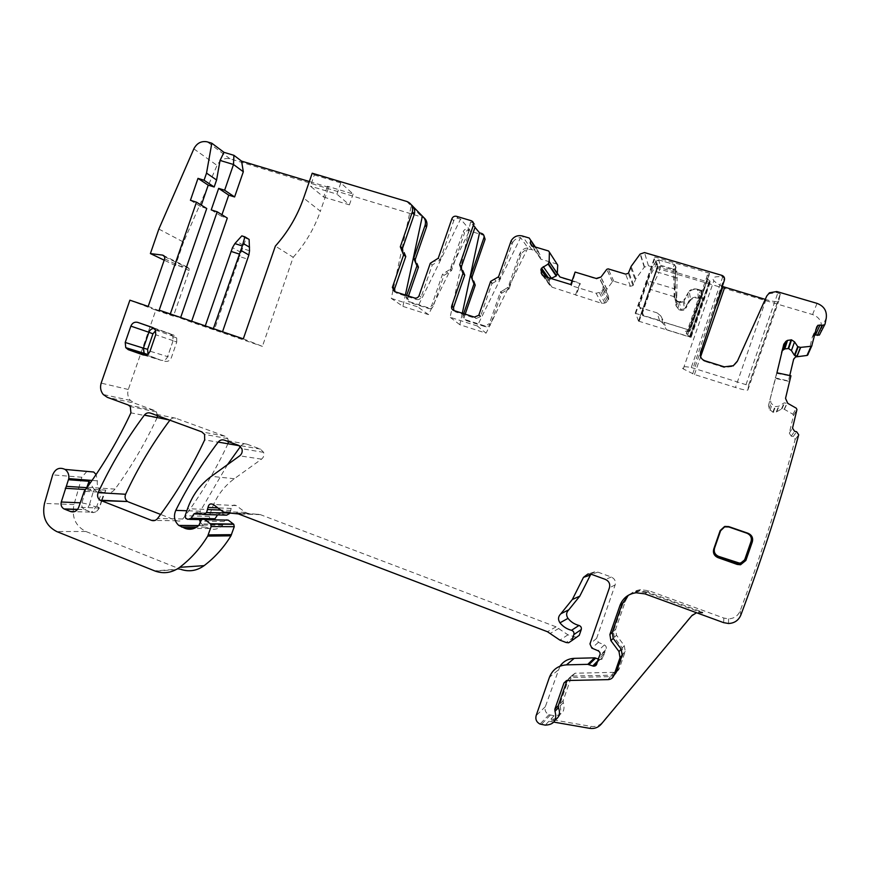 <?xml version="1.0" encoding="UTF-8"?>
<svg xmlns="http://www.w3.org/2000/svg" width="870" height="870" viewBox="0 0 870 870"><rect width="100%" height="100%" fill="white"/><g stroke="black" fill="none" stroke-linecap="round" stroke-linejoin="round"><path stroke-width="0.65" stroke-dasharray="4.35 3.26" d="M164.734 361.213C167.769 361.92 169.987 360.724 171.379 357.624L176.751 342.073L173.097 340.67L172.836 336.124L170.074 333.667L173.065 336.549L173.119 340.67L167.605 356.635C166.224 359.756 163.995 360.963 160.917 360.234L150.586 356.221L148.02 354.057M176.751 342.073L176.686 337.984L173.739 335.124L159.569 330.23L155.686 330.567M150.586 356.221L160.906 360.234L146.127 355.014M154.164 328.403L173.739 335.124M227.94 443.765L227.886 443.885C215.368 470.768 200.328 495.802 182.787 518.998C181.167 520.912 179.22 521.511 176.958 520.782L160.602 514.431M228.44 441.623L227.799 438.643L225.015 436.185L175.751 418.22C173.5 417.546 171.575 418.165 169.976 420.09L169.878 420.21M243.306 338.854L262.403 346.38L293.201 257.281L275.366 246.09M293.201 257.281C305.305 243.763 314.364 228.397 320.377 211.192L303.619 198.066M312.21 173.217L314.287 175L310.438 186.158L323.673 197.055L327.403 186.256L328.632 187.322L320.377 211.192M314.287 175L340.801 182.928L353.144 193.999L327.403 186.256M158.851 229.049L183.548 242.099L217.054 165.42C220.012 159.862 224.329 157.655 229.995 158.797L423.94 217.717M328.632 187.322L309.339 181.515M402.092 248.331L411.466 204.907L413.13 206.625M401.983 250.712L402.821 251.332M394.926 291.722L396.753 293.157L394.578 291.602M414.555 297.986L416.599 299.497L396.753 293.157M416.599 299.497C418.687 299.933 420.199 299.149 421.123 297.127L432.238 265.013L436.196 262.49L434.271 260.717M438.262 258.172L440.155 259.956L436.196 262.49M440.155 259.956L453.727 220.762C454.662 218.761 456.174 217.968 458.262 218.37L460.578 219.055L469.887 229.897L467.647 229.223C465.624 228.832 464.167 229.604 463.264 231.529L464.569 233.008C465.472 231.094 466.929 230.322 468.93 230.713L483.85 235.346M475.009 227.385L470.55 222.046L472.878 222.742C474.868 223.568 475.596 225.058 475.074 227.211M461.568 269.243L462.862 270.69M490.397 281.934L491.963 283.587L480.425 316.724L476.086 318.507L455.706 311.993L453.835 310.525M491.963 283.587L499.793 279.085L512.593 242.676L511.158 240.762M557.039 264.078L540.814 259.162L538.497 251.658L531.831 249.646C527.296 248.657 523.762 250.179 521.217 254.203L520.63 255.53L519.586 254.149L520.173 252.811C521.913 249.81 524.49 248.167 527.905 247.885L520.597 237.553C517.063 237.869 514.398 239.576 512.593 242.676M550.938 278.465L549.155 280.521L546.773 277.193M820.192 334.287L821.367 328.577C822.161 321.769 819.236 317.093 812.591 314.548L648.444 265.785L644.268 267.21L635.742 278.889L633.045 285.556L630.445 286.274L613.828 281.249L612.513 281.652L606.825 289.286L606.183 291.689L608.489 296.278L608.695 299.454L607.706 301.292L604.933 303.054L601.703 303.347L552.069 287.187L549.068 283.892L549.155 280.521M601.703 303.347L596.091 293.255L571.351 285.675L570.785 284.544M575.113 272.071L596.494 279.009L601.398 277.171L600.43 280.401L602.953 285.393L603.106 289.308L600.942 292.037L596.091 293.255M571.351 285.675L575.353 272.604M691.269 367.499L745.992 384.671L748.504 385.758L747.885 389.999C747.004 390.587 742.871 389.738 735.476 387.487L694.456 374.491L683.265 368.902C680.405 366.542 683.07 366.085 691.269 367.499L722.72 276.877L721.893 276.714C714.042 276.323 711.366 277.65 713.868 280.705C715.379 282.391 718.294 284.327 722.622 286.524M748.428 385.649L780.26 293.94L778.77 301.042C777.704 302.162 773.441 301.683 765.981 299.606L765.241 299.378M780.26 293.94L776.584 292.494L769.243 293.745L766.59 296.964L737.477 361.006M638.482 321.106L635.742 313.428L689.758 330.198L709.507 273.289L689.964 331.133L709.268 274.735C706.103 275.311 705.418 276.638 707.201 278.715L709.985 281.13L710.17 282.402L708.985 282.282L689.964 337.103L638.482 321.106L657.307 266.829L708.985 282.282M709.507 273.289L655.273 257.107L654.697 257.052L657.307 266.829M724.405 281.064L724.199 278.269L693.075 367.977M722.72 276.877L724.199 278.269M700.709 353.481C699.871 357.244 701.274 359.897 704.896 361.42L704.798 360.745M737.445 361.692L733.269 366.379L724.242 367.488L704.896 361.42M814.809 334.972L812.319 336.94L808.121 354.481L812.319 345.379M559.975 666.192L545.338 706.679C544.468 710.279 545.697 712.954 549.013 714.705L554.049 715.727C562.422 715.303 565.511 710.92 563.314 702.558L563.162 700.589L571.84 675.598L575.092 673.228L613.883 672.347C616.558 672.162 618.385 670.824 619.386 668.356L625.236 651.5L624.29 645.649L616.525 635.252L615.59 629.423L625.193 601.746C627.933 594.797 633.045 590.774 640.527 589.697L648.987 590.763L723.829 618.059L728.516 618.864C734.095 618.559 737.967 615.916 740.131 610.925C761.228 554.625 779.574 497.477 795.169 439.47L793.168 436.599L791.254 436.164L789.286 433.151L793.505 415.566L792.896 414.207L784.37 409.324L782 408.78L776.279 411.967L772.832 412.195L769.08 408.846L768.504 405.561L782.26 350.643M768.504 405.561L776.943 372.795M790.95 375.775L785.403 398.656L787.654 403.528L784.251 402.843L778.639 406.268L774.996 406.594L771.027 403.201L770.407 399.798M776.747 373.382L790.83 376.025M795.169 439.47L798.703 434.772M648.987 590.763L647.421 591.981L702.829 612.208L702.59 613.024L646.638 592.6L637.928 591.491L628.444 595.211M567.012 680.525L570.568 677.491L610.479 676.621L613.828 675.555M553.853 722.111L548.905 721.252L555.158 720.099M702.829 612.208L699.056 611.599L692.052 614.959L602.421 722.317C599.408 725.689 595.613 727.059 591.034 726.406L550.634 719.403C559.16 718.979 562.314 714.498 560.062 705.972L559.921 703.961L568.762 678.48L572.079 676.066L611.621 675.185C614.34 675 616.21 673.641 617.232 671.118L623.203 653.936L622.235 647.954L614.329 637.351L613.361 631.402L623.159 603.182C625.954 596.091 631.163 591.991 638.797 590.893L647.421 591.981M590.969 574.156L594.667 571.862L597.897 572.134L611.305 577.028C614.72 578.67 616.004 581.312 615.133 584.955L596.592 638.417L598.386 642.375L604.378 644.92C606.433 646.203 606.847 647.846 605.618 649.857L603.323 656.48C603.138 658.568 602.007 659.59 599.93 659.569L597.94 658.894M229.963 513.006L231.192 508.45C231.833 505.372 233.508 504.415 236.216 505.59L245.416 512.408L248.015 513.398L260.337 514.627L556.071 626.846L567.936 634.817L576.451 637.329M226.646 515.16L220.578 513.463L217.533 514.899M240.468 446.517L240.87 445.995C242.512 444.048 244.492 443.428 246.808 444.124L260.467 449.105L263.621 452.356C264.393 455.086 263.697 457.359 261.533 459.142L234.334 478.717C223.699 486.515 216.119 496.824 211.562 509.635L209.235 516.367L209.844 518.868L213.618 519.847M227.472 464.667L200.252 511.234L199.339 519.575M200.339 522.196L203.156 525.611L205.798 527.133L196.674 527.089M228.234 520.129C226.494 519.194 225.145 519.662 224.21 521.511L222.666 525.23C218.761 529.08 214.314 530.167 209.333 528.503L205.798 527.133M86.88 471.399L81.834 477.238L74.004 504.546C71.481 517.095 75.429 526.078 85.847 531.483L180.677 569.306L155.295 571.144M157.166 417.567L157.002 417.959C145.17 443.243 131.185 466.962 115.047 489.103C111.371 493.464 107.119 494.475 102.301 492.148C98.451 489.592 96.798 485.819 97.342 480.838L96.102 474.498M86.848 487.678L93.373 491.289L94.417 489.701L96.94 491.822L101.398 493.105L104.835 492.105L105.748 490.125L85.782 488.853M94.417 489.701L90.034 483.274M157.557 415.708L156.382 411.923L154.262 410.39L134.252 403.082L107.293 397.329M129.891 300.183L155.817 310.144L128.314 389.477C127.14 393.61 127.825 397.253 130.359 400.407L134.252 403.082M148.204 306.425L173.434 316.158L189.181 270.581L189.16 268.623L187.246 267.079L175.435 265.567L164.18 260.173M155.817 310.144L173.434 316.158M183.548 242.099L175.435 265.567M190.432 200.285L200.796 206.636L201.307 205.157M206.745 208.506L200.796 206.636M159.188 310.166L191.356 322.139L262.403 346.38M214.346 329.73L205.189 326.152L214.346 329.73L239.631 256.563L247.635 259.14M221.948 214.759L221.437 216.249L227.309 218.087M191.661 321.247L191.356 322.139M340.801 182.928L336.918 194.141L310.438 186.158M323.673 197.055L349.381 204.852L336.918 194.141M349.381 204.852L353.144 193.999M392.99 290.504L391.282 298.377L402.919 306.381L405.366 295.05M393.479 288.198L401.625 250.495M391.282 298.377L417.741 306.871L460.578 219.055M402.919 306.381L428.518 314.625L469.887 229.897M406.692 295.474L406.072 297.312L408.193 301.346L427.409 307.512C429.432 307.937 430.889 307.164 431.781 305.218L442.536 274.137L450.181 269.308L463.242 231.572M527.905 247.885L486.091 333.166L459.849 324.717L462.307 313.233M508.123 287.252L508.961 289.047L505.329 290.917L504.208 289.71L508.123 287.252L519.586 254.149M504.208 289.71L500.293 292.168L489.397 323.64L490.321 325.26L486.145 326.968L466.537 320.682C464.645 319.845 463.938 318.387 464.439 316.31L465.189 314.146M463.666 313.668L463.123 315.244C462.622 317.332 463.329 318.79 465.232 319.627L484.927 325.945L489.397 323.64M470.55 222.046L450.127 317.267L477.282 325.978L520.597 237.553M459.849 324.717L450.127 317.267M428.518 314.625L417.741 306.871M509.222 288.47L520.63 255.53M477.282 325.978L486.091 333.166M557.55 273.658L560.334 277.519L580.279 283.598L576.157 295.485M575.646 294.441L580.062 283.12L572.123 280.695M689.758 330.198L689.964 331.133M689.638 331.296C686.604 331.492 686.038 332.471 687.952 334.21L690.965 336.462L691.117 337.288L689.964 337.103M793.723 359.016L788.329 381.201L775.029 378.363M775.203 377.83L788.448 380.973L789.753 375.525M211.214 209.909L221.437 216.249M688.551 329.871L688.725 330.752C685.038 330.817 684.222 331.796 686.278 333.688L689.921 336.918L702.895 299.563L702.993 297.986L699.589 295.332C697.62 293.19 698.534 291.939 702.318 291.591L688.551 329.871L664.093 322.346L666.322 329.621L689.921 336.918M408.476 296.039L407.649 298.453L409.77 302.477L408.193 301.346M427.409 307.512L428.899 308.611L409.77 302.477M428.899 308.611C430.9 309.035 432.357 308.274 433.238 306.327L443.95 275.399L451.552 270.603L464.547 233.051M473.715 281.075L472.312 279.77M505.329 290.917L501.435 293.353L490.582 324.673M702.59 613.024L696.544 612.741M656.35 271.734L650.01 289.297L647.28 280.836L647.856 280.901L639.004 306.425L647.28 280.836L654.24 264.078L656.6 264.078L658.688 259.891L660.537 266.231L658.905 272.723L656.371 271.657L657.916 266.938L660.537 266.231L675.37 270.624L674.783 277.454L656.371 271.657M647.497 280.314L656.6 264.078L673.01 268.939L674.13 264.447L658.949 259.967L656.274 260.695L657.916 266.938L650.216 288.775L650.836 289.025L658.873 272.799M638.982 304.772L642.082 314.233L643.572 315.549L659.58 320.475L663.168 323.466L666.322 329.621M639.004 306.425L640.537 307.795L657.122 312.874L659.58 320.475M641.995 312.417L650.01 289.297L676.153 297.29L674.783 277.454L677.132 277.16L677.077 272.941L675.881 266.818L674.13 264.447L675.37 270.624L677.077 272.941M654.24 264.078L656.567 264.165M675.914 305.62L678.894 309.687L679.068 309.002L675.914 305.62L676.131 297.29L676.74 297.203L676.512 305.511L674.707 297.573L677.36 301.172L674.032 297.453L674.707 297.573L674.913 288.938L647.856 280.901L648.074 280.336M674.315 287.785L672.988 269.678L675.609 270.385L674.979 287.959L674.315 287.785L674.283 288.84M688.725 330.752L702.318 291.591M689.769 336.092L702.993 297.986M663.168 323.466L660.83 315.962L657.122 312.874M660.83 315.962L664.093 322.346M676.74 297.203L676.175 296.246M675.609 270.385L675.49 269.428L673.01 268.939L672.988 269.678M676.762 296.191L677.11 277.9L674.772 278.193M222.307 332.438L222.535 331.774M241.827 235.868L246.112 238.456L239.631 256.563M246.112 238.456L249.124 239.424M143.615 355.058L160.906 360.234C163.951 360.952 166.181 359.745 167.595 356.624L171.379 357.624M154.153 328.392L159.569 330.23M173.108 340.67L167.595 356.624L150.042 351.197M153.479 327.925L170.074 333.667L152.631 327.533M173.097 340.67L155.73 334.743M176.958 520.782L154.98 520.423M182.787 518.998L157.579 518.498M227.886 443.885L204.667 439.894M225.015 436.185L201.688 431.835M175.751 418.22L150.423 413.098M169.976 420.09L169.052 419.905M406.812 201.47L421.406 216.412M229.995 158.797L207.321 141.886M421.123 297.127L419.101 295.593M430.291 263.262L432.238 265.013M451.9 218.761L453.705 220.806M456.478 216.304L458.262 218.37M471.192 220.708L472.878 222.742M481.784 233.475L483.002 234.954M467.647 229.223L468.93 230.713M462.764 270.505L461.339 269.102M453.901 310.546L455.706 311.993M474.4 317.093L476.086 318.507M479.055 314.679L480.708 316.114M494.464 279.368L496.02 281.032M500.065 278.476L498.543 276.801M510.549 242.154L511.984 244.068M531.831 249.646L522.272 235.966M538.497 251.658L535.333 247.004M530.896 240.468L529.254 238.043M539.944 254.573L534.658 246.808M539.356 256.248L532.396 246.123M540.814 259.162L531.668 245.905M556.92 264.034L548.546 250.973M549.003 280.89L546.229 277.03M549.068 283.892L543.369 276.029M549.731 285.24L542.608 275.442M552.069 287.187L544.294 276.442M596.2 278.454L596.494 279.009M612.469 281.706L606.749 269.363M606.912 289.123L601.126 277.563M613.828 281.249L608.173 268.873M630.445 286.274L625.606 274.115M633.556 284.697L628.869 272.44M630.63 267.362L635.231 279.857M635.742 278.889L631.163 266.34M644.268 267.21L640.113 254.073M648.444 265.785L644.485 252.561M812.591 314.548L817.017 303.38M721.893 276.714L721.861 275.355M776.584 292.494L776.779 291.537M724.242 367.488L724.231 366.835M766.59 296.964L766.753 296.028M821.367 328.577L826.25 318.115M812.319 336.94L816.734 326.924M781.282 352.48L783.794 344.226M792.896 414.207L796.3 408.204M784.37 409.324L787.23 403.288M793.505 415.566L796.942 409.618M789.286 433.151L792.516 428.127M791.254 436.164L794.582 431.292M793.168 436.599L796.605 431.737M740.131 610.925L740.805 615.155M723.829 618.059L723.644 622.648M772.832 412.195L774.996 406.594M773.278 412.293L775.475 406.681M646.638 592.6L644.975 593.884M610.479 676.621L608.086 679.633M570.568 677.491L567.37 680.503M567.218 679.927L566.468 680.634M548.905 721.252L545.272 725.145M550.318 715.086L541.357 724.46M554.049 715.727L550.634 719.403M591.034 726.406L589.697 728.342M545.338 706.679L536.137 715.618M557.985 670.215L549.427 677.317M599.223 659.384L597.114 661.526M603.323 656.48L597.005 662.929M603.66 654.251L597.353 660.58M604.509 651.793L598.255 658.014M605.618 649.857L599.419 655.98M604.378 644.92L598.114 650.782M598.386 642.375L591.828 648.096M596.592 638.417L589.947 643.93M615.133 584.955L609.435 587.761M611.305 577.028L605.411 579.42M597.897 572.134L591.35 574.287M576.136 637.318L568.48 642.756M573.906 637.09L566.153 642.517M567.936 634.817L559.889 640.124M558.91 628.368L550.416 633.327M556.071 626.846L547.447 631.729M260.337 514.627L238.358 513.92M258.966 514.322L236.934 513.594M248.015 513.398L225.515 512.626M245.416 512.408L222.818 511.593M236.216 505.59L213.248 504.459M231.192 508.45L217.837 507.884M230.854 510.44L220.73 510.037M204.493 514.518L203.254 514.474M220.578 513.463L196.935 512.702M217.717 514.605L202.047 514.137M211.921 519.814L201.829 519.629M189.66 519.39L187.909 519.357M210.475 519.26L186.397 518.77M209.235 516.367L185.125 515.747M211.562 509.635L187.561 508.7M234.334 478.717L211.323 476.336M261.533 459.142L239.696 455.837M260.467 449.105L238.597 445.331M246.808 444.124L224.373 440.133M240.87 445.995L239.5 445.755M200.252 511.234L186.843 510.766M209.333 528.503L194.01 528.46M222.666 525.23L199.089 525.012M223.285 524.186L199.741 523.925M224.21 521.511L200.709 521.13M180.046 569.067L154.632 570.894M85.847 531.483L56.735 531.559M74.004 504.546L44.49 503.415M81.834 477.238L52.678 474.868M97.342 480.838L92.035 480.436M115.047 489.103L87.174 487.254M86.369 488.244L85.173 489.516M77.506 509.494L84.597 509.581C82.171 508.123 81.28 505.883 81.921 502.871L89.501 504.556L93.373 491.289L85.815 489.56L81.921 502.871L80.257 502.806M77.615 509.352L84.597 509.581L90.991 512.115L74.461 511.658M101.431 500.652L99.376 507.982C96.766 512.082 93.993 513.452 91.035 512.115C92.796 511.799 94.308 510.07 95.548 506.927L89.501 504.556C88.251 507.688 86.75 509.407 84.977 509.722L90.991 512.115C94.58 513.093 97.212 511.723 98.886 508.015L78.702 507.308M101.551 500.293L104.259 492.463L84.238 491.267M105.748 490.125L104.835 492.105M157.002 417.959L130.924 412.848M154.262 410.39L128.097 404.931M128.314 389.477L101.159 383.115M164.669 258.781L189.181 270.581M187.246 267.079L164.049 255.802M193.847 148.857L217.054 165.42M604.933 303.054L599.441 292.875M606.825 289.286L601.039 277.748M692.683 373.85L716.575 305.011M694.456 374.491L700.622 356.722M765.981 299.606L735.476 387.487M747.885 389.999L778.77 301.042M780.336 294.103L748.504 385.758M745.992 384.671L777.867 292.875M709.539 273.354L689.79 330.252M688.518 329.676L708.278 272.734M635.742 313.428L655.273 257.107M635.176 313.341L654.697 257.052M639.113 321.378L657.927 267.123M691.117 337.288L710.17 282.402M710.094 281.336L690.965 336.462M690.552 336.092L709.702 280.89M769.08 408.846L771.027 403.201M784.185 409.248L787.024 403.223M770.004 410.259L772.005 404.648M776.714 411.738L779.107 406.018M781.51 408.856L784.185 402.875M563.314 702.558L560.062 705.972M782 408.78L784.707 402.777M95.548 506.927L96.853 506.242L101.398 493.105M101.899 500.674L99.376 507.982L96.853 506.242M406.159 297.029L407.736 298.171M433.238 306.327L431.781 305.218M443.95 275.399L442.536 274.137M446.364 271.701L447.756 272.973M451.573 270.548L450.192 269.265M472.377 279.803L473.65 281.043M463.123 315.244L464.439 316.31M465.232 319.627L466.537 320.682M484.927 325.945L486.145 326.968M501.435 293.353L500.293 292.168M606.401 302.303L600.942 292.037M608.554 299.846L603.106 289.308M608.695 299.454L603.236 288.873M608.489 296.278L602.953 285.393M606.183 291.689L600.43 280.401M606.151 291.233L600.387 279.912M625.193 601.746L623.159 603.182M692.052 614.959L691.704 615.808M602.421 722.317L601.192 724.21M615.59 629.423L613.361 631.402M616.525 635.252L614.329 637.351M624.29 645.649L622.235 647.954M625.236 651.5L623.203 653.936M619.386 668.356L617.232 671.118M613.883 672.347L611.621 675.185M575.092 673.228L572.079 676.066M571.84 675.598L568.762 678.48M563.162 700.589L559.921 703.961M654.273 264.001L655.73 261.555L657.394 267.764M655.73 261.555L658.688 259.891M643.572 315.549L640.537 307.795M642.082 314.233L650.836 289.025M698.36 298.203L697.522 289.253C691.693 288.177 689.181 291.091 689.192 291.091C691.672 289.058 694.445 288.448 697.522 289.253L697.305 289.743C693.183 288.84 690.019 290.167 687.8 293.723L688.616 301.651L690.497 299.269L688.616 301.651L689.203 302.031C691.335 298.606 694.39 297.333 698.36 298.203L702.895 299.563M703.08 298.867L698.556 297.507C695.576 296.724 692.901 297.312 690.497 299.269L689.192 291.091L683.994 299.78L684.559 299.933L687.8 293.723M677.121 301.672L679.035 302.249L683.08 300.933L683.994 299.78L685.484 307.654L688.616 301.651L684.592 308.774L685.484 307.654L686.06 308.024L689.203 302.031M679.035 302.249C681.417 302.771 683.265 301.999 684.559 299.933M697.522 289.253L702.221 290.656L697.512 289.253M658.666 259.88L673.978 264.404C675.12 264.621 675.62 266.296 675.49 269.428L674.674 297.54L677.338 301.172L679.242 301.749L683.08 300.933L684.592 308.774L680.916 309.557L679.263 301.76L677.36 301.172L679.068 309.002L680.916 309.557L680.731 310.242C683.037 310.764 684.81 310.014 686.06 308.024M697.305 289.743L701.992 291.146M674.032 297.453L674.272 288.84M674.979 287.959L674.946 288.981M675.631 269.646L675.881 266.818M677.11 277.9L677.132 277.16M678.894 309.687L680.731 310.242M240.881 252.42L232.486 247.635M249.527 250.756L242.045 248.352M243.208 245.188L236.749 241.392M147.519 354.394L148.422 354.634M173.065 336.56L176.697 337.984M155.469 330.056L172.836 336.124M227.799 438.643L204.581 434.413M438.241 258.227L440.133 260M451.911 218.718L453.727 220.762M478.772 315.299L480.425 316.724M490.647 281.369L492.213 283.022M499.793 279.085L498.271 277.399M521.217 254.203L520.173 252.811M549.666 279.607L548.285 277.66M612.513 281.652L606.792 269.298M633.045 285.556L628.325 273.343M644.518 266.905L640.374 253.746M733.269 366.379L733.29 365.715M769.243 293.745L769.417 292.788M813.526 335.352L816.125 329.48M728.516 618.864L728.582 623.507M637.928 591.491L636.09 592.764M549.013 714.705L539.987 724.057M599.93 659.569L597.005 662.538M594.667 571.862L587.957 573.993M576.255 637.329L568.621 642.767M209.844 518.868L185.745 518.368M263.621 452.356L241.882 448.724M203.156 525.611L198.545 525.578M102.301 492.148L96.94 491.822M156.382 411.923L130.293 406.54M130.359 400.407L103.269 394.534M189.16 268.623L164.647 256.726M463.264 231.529L464.569 233.008M683.265 368.902L713.868 280.705M638.493 321.117L657.318 266.851M690.845 336.298L709.985 281.13M687.952 334.21L707.201 278.715M776.279 411.967L778.65 406.268M781.575 408.824L784.251 402.843M102.018 500.326L105.607 490.81M407.649 298.453L406.072 297.312M451.552 270.603L450.181 269.308M489.125 324.227L490.321 325.26M501.675 292.82L500.533 291.624M507.862 287.829L508.961 289.047M607.706 301.292L602.257 290.906M640.527 589.697L638.797 590.893M699.056 611.599L698.773 612.415M641.951 312.602L650.216 288.786M686.278 333.688L699.589 295.332"/><path stroke-width="1.3" d="M148.02 354.057L147.617 349.283L152.957 333.819L155.686 330.567M128.271 349.675L143.169 354.927C146.301 355.656 148.596 354.416 150.042 351.197L155.73 334.743L155.469 330.056L152.631 327.533L137.699 322.378C134.589 321.672 132.305 322.911 130.87 326.119L125.215 342.476L125.758 347.652L128.271 349.675L146.084 355.025L144.235 353.524L143.419 348.141L147.617 349.283M146.127 355.014L143.952 353.166L143.419 348.141L148.911 332.275C149.944 329.795 151.695 328.501 154.164 328.403M152.957 333.819L148.9 332.275C149.923 329.773 151.674 328.479 154.153 328.392M752.354 541.749L745.862 560.465L740.544 564.76L737.227 564.434L717.957 557.626C714.205 555.886 712.791 553.07 713.715 549.177L720.175 530.58L724.851 526.404L728.734 526.6L748.048 533.277C751.843 535.006 753.279 537.834 752.354 541.749L751.495 541.336C752.387 537.551 750.995 534.822 747.341 533.158C751.006 534.822 752.387 537.551 751.495 541.336L745.22 559.41L740.098 563.553L736.89 563.238L739.685 563.597C742.382 563.271 744.231 561.879 745.22 559.41L744.97 558.953C743.98 561.4 742.143 562.792 739.457 563.107L718.576 556.365C714.988 554.69 713.628 551.993 714.509 548.263L720.588 530.776L724.634 526.883L728.788 526.959L746.96 533.234C750.582 534.898 751.963 537.595 751.082 541.357L744.97 558.953M98.136 492.637C96.972 495.802 97.647 498.336 100.148 500.228L151.5 520.369C153.859 521.13 155.882 520.51 157.579 518.498C175.881 494.236 191.574 468.027 204.667 439.894L204.581 434.413L201.688 431.835L150.423 413.098C148.096 412.402 146.095 413.054 144.42 415.055C126.335 439.241 110.903 465.102 98.136 492.637L125.606 494.258C124.497 497.281 125.149 499.706 127.553 501.522L100.942 500.631M160.602 514.431L128.314 501.903M227.94 443.765L228.44 441.623M169.878 420.21C152.576 443.287 137.819 467.973 125.606 494.258M404.104 252.539L405.768 256.498L403.582 254.964L400.309 246.786L412.358 211.834C413.228 206.755 411.379 203.308 406.812 201.47L312.21 173.217L303.619 198.066C297.355 215.988 287.937 231.996 275.366 246.09L243.306 338.854L159.188 310.166L196.479 202.177L190.432 200.285L198.001 178.372L204.058 180.242L214.172 186.996L216.586 180.003L220.045 160.439L223.981 152.337L211.812 143.224L206.94 141.777C201.177 140.842 196.816 143.202 193.847 148.857L158.851 229.049L150.39 253.572L164.18 260.173M309.339 181.515L241.566 161.124L233.91 155.317L223.981 152.337M413.13 206.625L422.374 216.13C425.038 218.359 425.985 221.252 425.223 224.819L425.017 225.515L426.507 227.005L426.713 226.32C427.464 222.807 426.539 219.936 423.94 217.717M411.466 204.907C414.218 207.212 415.197 210.203 414.403 213.9L402.527 248.32L400.396 246.471M402.821 251.332L402.527 248.32M403.582 254.964L392.37 287.394L394.578 291.602L414.555 297.986C416.654 298.421 418.165 297.627 419.101 295.593L430.291 263.262L438.241 258.227L451.911 218.718C452.857 216.706 454.379 215.901 456.478 216.304L471.192 220.708C473.182 221.535 473.922 223.035 473.4 225.21L459.686 264.795L462.981 273.419L464.732 275.116L462.764 270.505M405.692 256.759L394.643 288.688L394.926 291.722M462.307 313.233L479.533 232.801L475.009 227.385M479.533 232.801L481.784 233.475C483.698 234.28 484.405 235.716 483.905 237.804L470.8 275.659L473.965 283.946L463.666 313.668M461.568 269.243L461.459 266.535L475.074 227.211L473.4 225.21M534.658 246.808L529.254 238.043L522.272 235.966C517.53 234.933 513.822 236.531 511.158 240.762L498.543 276.801L490.647 281.369L478.772 315.299L474.4 317.093L453.901 310.546C451.911 309.676 451.182 308.154 451.715 305.979L462.981 273.419M453.835 310.525L453.531 307.447L464.732 275.116M530.765 241.088L530.156 242.86L531.668 245.905L548.546 250.973L549.383 252.126L549.144 261.696L548.122 264.089L541.542 268.167L540.901 269.591L541.814 274.344L544.294 276.442L570.785 284.544L575.113 272.071L596.2 278.454L601.018 277.008L606.792 269.298L608.173 268.873L625.606 274.115L628.325 273.343L631.163 266.34L640.113 254.073L644.485 252.561L721.861 275.355C724.057 276.236 724.895 277.813 724.395 280.075L700.6 352.774C699.763 356.559 701.166 359.212 704.798 360.745L724.231 366.835L733.29 365.715L737.477 361.006L766.753 296.028L769.417 292.788L776.779 291.537L817.017 303.38C824.01 306.044 827.087 310.96 826.25 318.115L825.021 324.118L819.322 335.102L825.021 324.118M572.123 280.695L559.997 276.997L557.3 273.278L557.724 265.143L557.039 264.078M557.3 273.278L549.144 261.696M550.938 278.465L556.169 276.007L557.235 273.854M722.622 286.524L765.241 299.378M700.6 352.774L724.395 280.075M814.809 334.972L819.322 335.102M817.387 335.418L822.063 325.315L824.097 324.978M822.063 325.315L817.996 325.249L816.734 326.924L811.656 346.227L800.454 347.391L797.725 346.63L794.549 341.856L791.559 339.876L787.524 340.366L785.914 341.355L783.794 344.226L776.943 372.795L790.95 375.775L785.534 398.351L787.752 403.321L796.3 408.204L796.942 409.618L792.516 428.127L794.582 431.292L796.605 431.737L798.703 434.772C782.293 495.791 762.99 555.919 740.805 615.155C738.521 620.408 734.454 623.192 728.582 623.507L723.644 622.648L644.975 593.884L636.09 592.764C628.227 593.895 622.866 598.103 619.984 605.411L609.892 634.502L610.881 640.635L619.016 651.576L620.016 657.731L613.861 675.446C612.817 678.045 610.892 679.437 608.086 679.633L567.37 680.503L563.956 682.993L554.842 709.246L554.995 711.323C557.3 720.11 554.059 724.71 545.272 725.145L539.987 724.057C536.518 722.209 535.235 719.392 536.137 715.618L549.427 677.317C552.515 669.617 558.192 665.463 566.468 664.865L587.772 664.343L593.438 666.17C595.624 666.202 596.82 665.126 597.005 662.929L599.419 655.98C600.713 653.859 600.278 652.13 598.114 650.782L591.828 648.096L589.947 643.93L609.435 587.761C610.348 583.933 609 581.149 605.411 579.42L591.35 574.287L587.957 573.993L583.487 577.343L572.34 599.495L560.835 613.785C558.105 616.493 557.811 619.505 559.954 622.833C562.999 626.607 566.848 629.097 571.503 630.304C573.526 631.065 574.309 632.501 573.852 634.6L571.753 640.679L568.621 642.767L566.153 642.517L559.889 640.124L547.447 631.729L238.358 513.92L225.515 512.626L222.818 511.593L213.248 504.459C210.42 503.23 208.669 504.23 207.995 507.46L206.582 512.593L203.254 514.474L196.935 512.702L193.956 513.898L191.117 518.248L187.909 519.357L185.745 518.368L185.125 515.747L187.561 508.7C192.313 495.291 200.23 484.503 211.323 476.336L239.696 455.837C241.958 453.955 242.686 451.584 241.882 448.724L238.597 445.331L224.373 440.133C221.959 439.404 219.892 440.057 218.185 442.09C201.949 463.514 187.822 486.276 175.773 510.375C173.358 516.247 174.348 521.26 178.763 525.415L185.19 528.438C190.378 530.189 195.01 529.047 199.089 525.012L200.709 521.13C201.688 519.194 203.08 518.705 204.896 519.673L210.67 524.055L211.16 526.557L207.712 536.094C200.176 548.448 190.845 558.855 179.72 567.316C172.053 572.797 163.919 574.069 155.295 571.144L56.735 531.559C45.925 525.915 41.836 516.53 44.49 503.415L52.678 474.868C55.343 468.723 59.454 466.907 65.011 469.408C67.969 471.573 69.23 474.65 68.784 478.63L61.27 502.012C60.606 505.122 61.52 507.428 64.01 508.928L70.579 511.549C74.265 512.55 76.973 511.147 78.702 507.308L84.238 491.267L87.174 487.254C103.987 464.101 118.57 439.296 130.924 412.848L130.293 406.54L128.097 404.931L107.293 397.329L103.269 394.534C100.626 391.25 99.93 387.444 101.159 383.115L129.891 300.183L148.204 306.425L164.669 258.781L164.647 256.726L162.668 255.127L150.39 253.572M793.723 359.016L795.637 356.939L806.958 355.46L808.121 354.481M789.753 375.525L793.614 359.375L795.756 356.613L797.627 356.08L796.963 356.091L800.454 347.391M782.26 350.643L784.816 348.892L788.622 348.555L791.428 350.566L794.408 355.275L796.963 356.091M628.444 595.211L622.148 603.9L619.984 605.411M613.828 675.555L616.145 672.51L622.17 655.154L621.202 649.118L613.219 638.406L612.252 632.403L622.148 603.9M555.158 720.099C559.421 716.967 560.508 712.824 558.442 707.691L558.29 705.657L567.012 680.525M696.544 612.741L691.704 615.808L601.192 724.21C598.147 727.614 594.319 728.995 589.697 728.342L553.853 722.111M597.94 658.894L594.525 657.84L574.222 658.351C568.175 658.666 563.423 661.276 559.975 666.192M590.969 574.156L590.404 575.059L583.487 577.343M576.451 637.329L579.246 635.339L581.258 629.554C581.682 627.553 580.932 626.193 579.007 625.465C574.57 624.323 570.894 621.952 567.99 618.363C565.957 615.199 566.229 612.339 568.828 609.761L579.79 596.146L590.404 575.059M229.963 513.006L206.582 512.593M204.493 514.518L226.646 515.16L229.843 513.365M217.533 514.899L214.999 518.759L191.117 518.248M213.618 519.847L214.999 518.759M240.468 446.517L227.472 464.667M199.339 519.575L200.339 522.196M180.677 569.306C188.964 572.101 196.783 570.883 204.135 565.641C214.803 557.561 223.742 547.611 230.952 535.811L234.247 526.698L233.78 524.316L228.234 520.129L204.896 519.673M96.102 474.498L93.699 472.018L86.88 471.399M90.034 483.274L89.077 481.273L68.654 479.729M157.166 417.567L157.557 415.708M216.586 180.003L206.527 173.108L211.812 143.224M206.527 173.108L204.058 180.242M198.001 178.372L208.213 185.158L214.172 186.996M208.213 185.158L201.307 205.157M196.479 202.177L206.745 208.506L170.313 313.961M720.175 530.58L724.395 526.676L728.734 526.6M717.957 557.626L718.272 556.68C714.661 554.995 713.291 552.265 714.183 548.513L713.715 549.177M228.734 195.141L234.606 196.957L224.634 190.215L218.653 188.377L228.734 195.141L221.948 214.759M241.566 161.124L243.317 171.76L234.606 196.957M180.666 317.496L217.185 211.78L227.309 218.087L191.661 321.247M243.317 171.76L233.508 164.506L233.91 155.317M224.634 190.215L233.508 164.506L220.045 160.439M413.794 257.955L415.24 259.586L413.696 258.259L425.017 225.515M415.327 259.293L426.507 227.005M405.366 295.05L422.374 216.13M401.625 250.495L402.092 248.331M392.99 290.504L393.479 288.198M413.696 258.259L416.937 265.861L406.692 295.474M472.312 279.77L472.073 276.921L485.112 239.261L483.85 235.346M217.185 211.78L211.214 209.909L218.653 188.377M415.24 259.586L415.632 262.218M416.85 263.349L418.459 267.155L408.476 296.039M465.189 314.146L475.227 285.164L473.715 281.075M205.276 325.891L232.486 247.635L234.889 243.589L241.827 235.868L244.872 236.836L242.328 245.971L213.357 328.642M222.535 331.774L248.885 254.997L240.62 250.245M244.872 236.836L249.124 239.424L249.527 250.756L248.885 254.997M125.215 342.476L143.419 348.141L148.9 332.275L130.87 326.119M153.479 327.925L137.699 322.378M748.048 533.277L746.96 533.234M737.227 564.434L736.89 563.238L718.272 556.68C714.661 554.995 713.291 552.276 714.183 548.513L720.414 530.559L724.938 526.513L728.69 526.709L747.341 533.158L728.788 526.959M745.862 560.465L745.22 559.41L751.082 541.357M154.98 520.423L151.5 520.369M169.052 419.905L144.42 415.055M412.141 212.552L414.185 214.618M392.457 287.1L394.643 288.688M461.459 266.535L459.686 264.795M451.715 305.979L453.531 307.447M535.333 247.004L530.896 240.468M532.396 246.123L530.156 242.86M557.724 265.143L549.383 252.126M557.268 273.68L549.177 261.5M556.495 275.681L548.448 263.719M556.169 276.007L548.122 264.089M551.373 278.237L543.25 266.622M546.773 277.193L541.042 269.178M546.229 277.03L540.901 269.591M543.369 276.029L541.086 272.875M542.608 275.442L541.814 274.344M815.462 335.026L820.04 324.912M806.958 355.46L811.101 346.401M797.159 356.113L800.661 347.402M794.81 355.558L798.149 346.923M794.408 355.275L797.725 346.63M791.428 350.566L794.549 341.856M788.622 348.555L791.559 339.876M788.176 348.446L791.091 339.778M784.773 348.924L787.47 340.398M783.294 349.783L785.914 341.355M612.252 632.403L609.892 634.502M613.219 638.406L610.881 640.635M621.202 649.118L619.016 651.576M622.17 655.154L620.016 657.731M616.145 672.51L613.861 675.446M566.468 680.634L563.956 682.993M558.29 705.657L554.842 709.246M558.442 707.691L554.995 711.323M574.222 658.351L566.468 664.865M594.525 657.84L587.772 664.343M595.722 658.046L589.023 664.571M597.114 661.526L592.698 665.985M579.79 596.146L572.34 599.495M568.828 609.761L560.835 613.785M567.99 618.363L559.954 622.833M579.007 625.465L571.503 630.304M581.258 629.554L573.852 634.6M579.246 635.339L571.753 640.679M217.837 507.884L207.995 507.46M220.73 510.037L207.647 509.537M202.047 514.137L193.956 513.898M201.829 519.629L189.66 519.39M239.5 445.755L218.185 442.09M186.843 510.766L175.773 510.375M196.674 527.089L181.515 527.013M194.01 528.46L185.19 528.438M233.486 524.055L210.366 523.783M234.247 526.698L211.16 526.557M231.496 534.669L208.267 534.898M230.952 535.811L207.712 536.094M204.135 565.641L179.72 567.316M92.035 480.436L68.784 478.63M89.077 481.273L86.75 487.668L66.251 486.319M85.173 489.516L65.283 488.277M86.848 487.678L86.369 488.244M80.257 502.806L61.27 502.012M77.506 509.494L64.347 509.08M74.461 511.658L70.579 511.549M164.049 255.802L162.668 255.127M714.509 548.263L720.588 530.776M736.705 562.749L718.576 556.365M485.112 239.261L483.905 237.804M716.575 305.011L722.937 286.676M700.622 356.722L724.699 287.35M416.85 266.111L418.383 267.416M470.8 275.659L472.073 276.921M475.227 285.164L473.965 283.946M231.018 251.397L239.152 254.018M242.328 245.971L234.889 243.589M249.527 247.21L243.132 243.437M125.758 347.652L147.519 354.394M740.544 564.76L739.457 563.107M127.553 501.522L100.148 500.228M412.358 211.834L414.403 213.9M425.223 224.819L426.713 226.32M400.309 246.786L402.429 248.624M405.768 256.498L403.658 254.703M394.556 288.981L392.37 287.394M556.408 275.812L548.372 263.871M548.285 277.66L541.542 268.167M816.125 329.48L817.996 325.249M807.49 355.297L811.656 346.227M784.816 348.892L787.524 340.366M595.004 657.861L588.283 664.375M597.005 662.538L593.438 666.17M198.545 525.578L178.763 525.415M233.78 524.316L210.67 524.055M93.699 472.018L65.011 469.408M77.615 509.352L64.01 508.928M416.937 265.861L418.459 267.155"/></g></svg>
